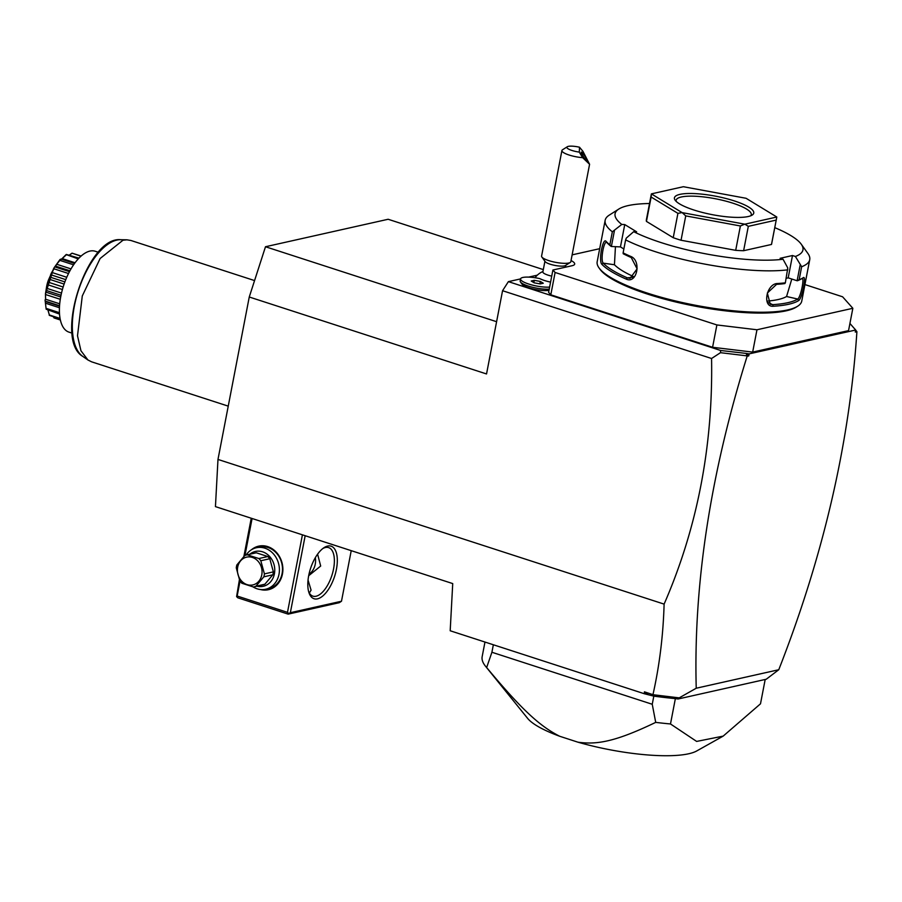 <?xml version="1.0" encoding="UTF-8"?>
<svg xmlns="http://www.w3.org/2000/svg" width="902" height="902" viewBox="0 0 902 902"><rect width="100%" height="100%" fill="white"/><g stroke="black" fill="none" stroke-linecap="round" stroke-linejoin="round"><path stroke-width="1.35" d="M675.17 698.655L673.715 698.452A142.426 33.092 -169.1 0 1 653.815 696.141L644.332 693.739L450.188 630.769L452.725 583.583L215.443 506.62L217.98 459.434L249.256 297.006L265.492 246.742L388.142 219.265L543.32 269.597M849.921 323.446L855.66 330.019L749.145 353.877L748.75 355.907L747.115 356.267C710.37 473.933 693.413 584.586 696.231 688.226L778.764 669.735L766.238 679.24L678.112 698.982L675.248 698.633M748.75 355.907L746.597 353.46L749.145 353.877M746.597 353.46L720.664 350.483L508.39 281.638L520.555 278.91A17.003 3.946 10.9 0 0 530.872 284.682A17.003 3.946 10.9 0 0 549.622 287.084M528.583 277.117L537.31 275.166M752.663 352.096L712.58 347.281L716.887 324.945L756.97 329.771L752.663 352.096L848.545 330.628L852.841 308.292L842.592 296.792L804.934 284.581M712.58 347.281L550.806 294.807L548.608 292.349L552.903 270.014L555.102 272.472L716.887 324.945M549.002 290.286A14.883 3.461 -169.1 0 1 533.961 289.204A14.883 3.461 -169.1 0 1 522.134 284.265L520.465 281.965A17.003 3.946 10.9 0 0 532.394 287.219A17.003 3.946 10.9 0 0 549.228 289.114M855.028 329.174L856.9 331.688L855.265 332.049L855.66 330.019M856.9 331.688C849.594 442.758 823.549 555.44 778.764 669.735M747.115 356.267L746.179 353.55M696.231 688.226L679.206 697.866L653.104 694.72L644.434 691.834L644.332 693.739M217.98 459.434L664.109 604.114C697.302 527.895 713.121 446.016 711.565 358.5L720.495 352.682L746.732 355.839M664.109 604.114C663.207 635.414 659.497 665.575 652.969 694.608M647.873 694.303L644.434 691.834M652.992 695.961L653.104 694.72M765.189 679.477L760.499 703.808L723.167 736.122L696.637 741.421L670.49 723.968A142.426 33.092 -169.1 0 1 655.709 722.378L652.247 704.27L491.906 652.259L486.652 667.548A142.426 33.092 10.9 0 1 485.513 666.228A142.426 33.092 10.9 0 1 482.164 656.645L484.972 642.055M493.349 644.772L491.906 652.259M653.815 696.141L652.247 704.27M655.709 722.378C615.322 741.782 596.91 744.849 577.911 742.177L559.702 736.269C541.065 726.753 523.566 711.982 486.652 667.548M675.361 698.655L670.49 723.968M723.167 736.122L696.716 750.96A89.287 20.746 -169.1 0 1 577.911 742.177M559.702 736.269A89.287 20.746 -169.1 0 1 527.647 718.398L485.513 666.228M673.715 698.452L653.386 696.006M674.471 698.543L675.316 698.565M679.206 697.866L678.112 698.982M249.256 297.006L486.539 373.958L502.561 290.715L508.39 281.638M711.565 358.5L502.561 290.715M720.495 352.682L720.664 350.483M265.492 246.742L496.596 321.698M302.418 534.83L287.49 612.345L237.158 596.03L236.595 596.628L239.391 579.817M243.878 556.466L251.241 518.233M237.158 596.03L240.011 581.215M244.961 555.463L252.086 518.503M251.489 549.746A22.325 19.156 77.4 0 1 267.68 546.601A22.325 19.156 77.4 0 1 282.54 573.514A22.325 19.156 77.4 0 1 260.396 589.513M287.49 612.345L288.719 613.54L290.354 612.695L305.169 535.72M290.354 612.695L341.486 601.239L351.228 550.66M327.651 546.06A27.635 12.662 -72 0 1 336.412 569.354A27.635 12.662 -72 0 1 317.481 598.849A27.635 12.662 -72 0 1 309.059 592.975A27.635 12.662 -72 0 1 323.671 547.909A27.635 12.662 -72 0 1 327.651 546.06M341.486 601.239L339.299 602.683L288.166 614.138L237.835 597.812L236.595 596.628M288.166 614.138L288.719 613.54M308.044 580.042L311.077 590.133L309.33 593.042M317.594 554.166L320.684 566.039L308.676 575.735M322.702 548.63A25.504 11.681 -72 0 1 325.464 547.503A25.504 11.681 -72 0 1 328.632 547.604A25.504 11.681 -72 0 1 332.815 572.24A25.504 11.681 -72 0 1 316.072 596.233A25.504 11.681 -72 0 1 312.893 596.132A25.504 11.681 -72 0 1 308.698 591.825M308.98 574.247A17.003 14.59 -102.6 0 0 315.339 557.65M246.066 555.091A21.253 18.243 77.4 0 1 256.371 547.751L259.46 547.063A21.253 18.243 77.4 0 1 268.018 547.503A21.253 18.243 77.4 0 1 282.495 568.756A21.253 18.243 77.4 0 1 268.751 588.544L265.662 589.243A21.253 18.243 77.4 0 1 257.104 588.803A21.253 18.243 77.4 0 1 253.022 586.875M256.371 547.751A21.253 18.243 77.4 0 1 264.929 548.19A21.253 18.243 77.4 0 1 279.406 569.444A21.253 18.243 77.4 0 1 265.662 589.243M249.764 554.245A17.86 15.323 77.4 0 1 262.595 551.821A17.86 15.323 77.4 0 1 274.501 573.277A17.86 15.323 77.4 0 1 256.912 586.187M253.924 586.864L262.888 584.846A16.371 14.049 -102.6 0 0 264.872 584.225L255.897 586.232A16.371 14.049 -102.6 0 1 253.924 586.864A16.371 14.049 -102.6 0 1 253.372 586.965L241.837 583.233A16.371 14.049 -102.6 0 1 239.876 581.035L236.279 567.888A16.371 14.049 -102.6 0 1 236.504 566.4A16.371 14.049 -102.6 0 1 236.843 564.956L244.78 555.542A16.371 14.049 -102.6 0 1 246.765 554.91A16.371 14.049 -102.6 0 1 247.317 554.809L258.84 558.541L267.815 556.534A16.371 14.049 77.4 0 1 269.788 558.733L273.374 571.879A16.371 14.049 77.4 0 1 272.81 574.811L264.872 584.225M246.765 554.91L255.74 552.903A16.371 14.049 77.4 0 1 256.281 552.791L267.815 556.534M256.281 552.791L247.317 554.809M269.788 558.733L260.813 560.74A16.371 14.049 -102.6 0 0 258.84 558.541M273.374 571.879L264.41 573.886L260.813 560.74M272.81 574.811L263.835 576.818A16.371 14.049 -102.6 0 0 264.185 575.375A16.371 14.049 -102.6 0 0 264.41 573.886M237.688 567.121A14.24 12.222 -102.6 0 0 247.103 584.631A14.24 12.222 -102.6 0 0 261.772 574.935A14.24 12.222 -102.6 0 0 252.346 557.425A14.24 12.222 -102.6 0 0 237.688 567.121M263.835 576.818L255.897 586.232M550.806 294.807L555.102 272.472M571.045 260.543A19.134 4.442 -169.1 0 1 574.687 264.083A19.134 4.442 -169.1 0 1 572.082 265.718L552.903 270.014M599.683 248.693L572.139 254.86M756.97 329.771L852.841 308.292M649.519 203.514A95.657 22.223 10.9 0 0 618.795 209.061L609.211 215.161A104.17 24.207 10.9 0 0 605.163 220.268L597.18 261.693A104.17 24.207 10.9 0 0 599.052 267.939L600.044 269.315A102.884 23.903 10.9 0 0 682.205 303.478A102.884 23.903 10.9 0 0 786.24 310.818A102.884 23.903 10.9 0 0 796.263 307.108L797.706 306.184A104.17 24.207 10.9 0 0 801.754 301.088L809.737 259.663A104.17 24.207 10.9 0 0 807.865 253.417L801.235 244.194A95.657 22.223 10.9 0 0 774.762 227.642M599.052 267.939A104.17 24.207 10.9 0 0 682.228 302.52A104.17 24.207 10.9 0 0 787.547 309.95A104.17 24.207 10.9 0 0 797.706 306.184M801.235 244.194A95.657 22.223 10.9 0 1 795.406 256.472L801.652 266.733L799.161 279.733A104.17 24.207 10.9 0 0 803.073 277.827C806.85 274.276 802.216 298.303 798.698 300.569A104.17 24.207 -169.1 0 1 788.652 304.267A104.17 24.207 -169.1 0 1 773.318 306.252L772.653 304.662A102.884 23.903 10.9 0 0 797.729 299.047L786.567 296.51L791.798 279.034M801.652 266.733A104.17 24.207 10.9 0 0 809.737 259.663M800.13 265.177L797.131 280.759L799.161 279.733M795.406 256.472L792.486 255.525L788.19 277.861L797.131 280.759M797.334 280.781A102.884 23.903 10.9 0 0 801.641 278.741L802.284 278.583M788.19 277.861L786.217 278.301M803.073 277.827L801.641 278.741C805.069 275.527 800.897 297.175 797.729 299.047L798.698 300.569M773.318 306.252C761.897 307.334 766.508 283.307 777.693 283.51A104.17 24.207 10.9 0 0 785.349 282.822L787.773 267.95L783.049 259.246L780.129 258.299L792.486 255.525M783.049 259.246A95.657 22.223 10.9 0 1 633.678 231.679L626.27 238.139L625.616 239.887A104.17 24.207 10.9 0 0 787.852 269.833M625.616 239.887L623.113 252.887A104.17 24.207 10.9 0 0 630.577 256.36C641.75 260.261 637.15 284.299 626.191 279.101A104.17 24.207 -169.1 0 1 601.792 264.23C598.364 260.655 602.998 236.64 606.178 241.488A104.17 24.207 10.9 0 0 609.842 244.792L612.345 231.803L621.794 224.44L624.748 224.575L620.452 246.911L611.387 246.483L614.386 230.901M605.163 220.268A104.17 24.207 10.9 0 0 612.345 231.803M777.693 283.51L776.566 284.355A102.884 23.903 10.9 0 0 784.808 283.589L785.349 282.822M630.577 256.36L631.253 257.544A102.884 23.903 10.9 0 1 623.226 253.766L623.113 252.887M626.191 279.101L627.341 277.839A102.884 23.903 -169.1 0 1 603.235 263.159C600.101 260.092 604.306 238.432 607.147 242.852A102.884 23.903 10.9 0 0 611.195 246.438L609.842 244.792M631.253 257.544L637.105 268.852L630.103 278.29L627.341 277.839L632.854 277.297M601.792 264.23L603.235 263.147L614.442 264.748A91.406 21.242 10.9 0 0 633.711 276.655M606.178 241.488L606.448 242.446M618.795 209.061A95.657 22.223 10.9 0 0 621.794 224.44M633.678 231.679L636.632 231.814L624.748 224.575M771.481 244.465A63.771 14.815 10.9 0 0 771.638 243.901L776.532 218.453L771.481 244.465L743.62 250.711L748.31 226.346L776.171 220.099M651.289 194.336L646.384 219.784A63.771 14.815 10.9 0 0 646.441 221.396L651.131 197.031L677.921 213.357L682.07 212.59A63.771 14.815 -169.1 0 0 682.205 212.635L744.748 224.17L740.384 225.974L735.694 250.339L681.044 240.248L685.734 215.894L740.384 225.974M681.044 240.248A63.771 14.815 10.9 0 1 673.23 237.711L646.441 221.396M735.694 250.339A63.771 14.815 10.9 0 0 743.62 250.711M615.446 246.674L614.442 264.748M623.868 248.986L620.452 246.911M748.31 226.346L744.883 224.181L776.78 217.032A63.771 14.815 10.9 0 0 776.78 216.999L746.123 198.316A63.771 14.815 10.9 0 0 745.988 198.271L683.445 186.725A63.771 14.815 10.9 0 0 683.299 186.725L651.413 193.862L651.233 194.866M776.78 217.032L776.532 218.453M685.734 215.894L682.205 212.635M673.23 237.711L677.921 213.357M651.131 197.031L651.413 193.907A63.771 14.815 -169.1 0 1 651.413 193.862M651.413 193.907L682.07 212.59M679.939 194.37A40.387 9.381 -169.1 0 1 729.932 199.579A40.387 9.381 -169.1 0 1 752.178 215.071A40.387 9.381 -169.1 0 1 748.243 216.525A40.387 9.381 -169.1 0 1 707.405 213.65A40.387 9.381 -169.1 0 1 675.158 200.233A40.387 9.381 -169.1 0 1 679.939 194.37M676.229 201.439A38.267 8.896 -169.1 0 1 676.128 200.244A38.267 8.896 -169.1 0 1 681.348 196.986A38.267 8.896 -169.1 0 1 724.453 200.763A38.267 8.896 -169.1 0 1 751.276 214.721A38.267 8.896 -169.1 0 1 750.746 215.781M767.41 301.088A91.406 21.242 10.9 0 0 786.567 296.51M768.29 302.587L772.653 304.662L770.263 304.211L767.331 293.049L776.566 284.355M520.465 281.965A17.003 3.946 10.9 0 1 520.161 280.95L520.555 278.91A17.003 3.946 10.9 0 1 539.802 278.617A15.74 3.653 10.9 0 0 550.524 282.1A17.003 3.946 10.9 0 1 550.57 282.123M551.731 276.125A10.632 2.469 -169.1 0 1 542.869 271.919L544.921 261.264M541.854 257.002A14.883 3.461 -169.1 0 0 556.038 262.414A14.883 3.461 10.9 0 0 570.233 262.471L565.441 265.515A10.632 2.469 10.9 0 1 555.294 265.481A10.632 2.469 -169.1 0 1 545.169 261.614L541.854 257.002A14.883 3.461 -169.1 0 1 541.583 256.112L561.923 150.533A14.883 3.461 -169.1 0 1 562.498 149.8L567.29 146.755A10.632 2.469 10.9 0 0 579.287 152.111L579.512 147.229L582.951 151.356L589.581 164.277L582.647 157.658A14.883 3.461 -169.1 0 1 576.367 156.835A14.883 3.461 -169.1 0 1 561.923 150.533M570.233 262.471A14.883 3.461 10.9 0 0 570.808 261.738L589.581 164.277M582.647 157.658L579.287 152.111M579.512 147.229A10.632 2.469 10.9 0 0 567.29 146.755M587.213 160.781A5.311 0.755 56.5 0 0 584.552 155.674A5.311 0.755 56.5 0 0 581.271 152.077A5.311 0.755 56.5 0 0 581.204 152.235A5.311 0.755 56.5 0 0 583.865 157.343A5.311 0.755 56.5 0 0 587.146 160.939A5.311 0.755 56.5 0 0 587.213 160.781M540.208 283.927L543.286 283.239L540.332 281.447L534.3 280.33L531.222 281.018L534.176 282.822L540.208 283.927M534.3 280.33L533.86 282.619M540.332 281.447L539.858 283.871M228.24 406.137L91.576 361.815L87.934 359.988L80.954 350.765L77.504 335.781L82.285 295.969L100.133 258.491L122.976 240.236L126.9 239.819L130.925 240.484L254.556 280.578M98.397 252.278L95.195 251.241A42.518 19.472 108 0 0 60.784 296.465A42.518 19.472 -72 0 0 68.969 332.128L72.16 333.165M61.539 259.145L66.128 254.567A33.667 15.424 -72 0 1 66.353 254.454L78.936 258.13M66.128 254.567L78.203 258.908M66.117 254.995L62.204 258.592L75.035 262.753M62.204 258.592L60.806 259.731L61.077 259.077L74.528 263.44M61.077 259.077L60.107 259.438A33.667 15.424 -72 0 0 59.893 259.686L59.882 260.385L73.558 264.827M59.882 260.385L56.668 264.252L70.987 268.897M56.668 264.252L55.135 266.992L69.465 271.637M55.36 266.09L53.624 268.57L45.461 293.849L46.16 289.508A33.667 15.424 -72 0 1 46.239 289.102C46.769 284.829 47.783 281.221 49.26 278.278A33.667 15.424 -72 0 1 49.407 277.872L54.03 267.917A33.667 15.424 -72 0 1 54.233 267.578L59.893 259.686M54.03 267.917L54.075 268.83L68.507 273.509M54.075 268.83L51.718 272.404L66.748 277.275M51.718 272.404L50.636 274.727L65.767 279.631M50.636 274.727L50.208 277.162L64.876 281.92M50.208 277.162L49.407 277.872M49.26 278.278L49.43 279.304L64.098 284.062M49.43 279.304L47.941 282.078L63.14 287.005M47.941 282.078L47.231 284.592L62.407 289.519M47.231 284.592L46.893 288.358L61.494 293.094M46.893 288.358L46.239 289.102M46.16 289.508L46.476 290.545L61.02 295.258M46.476 290.545L45.788 292.101L60.693 296.938M45.788 292.101L45.54 294.526L60.276 299.306M45.54 294.526L45.585 299.238L59.701 303.816M45.585 299.238L45.461 293.849M45.1 300.253L46.126 308.946L45.1 300.253A33.667 15.424 -72 0 1 45.1 299.892M45.585 301.2L59.543 305.733M45.765 303.298L59.442 307.729M46.442 308.473L59.442 312.69M59.532 314.088L46.205 309.228A33.667 15.424 -72 0 1 46.126 308.946M47.885 309.871L49.362 314.967L60.062 318.44M49.362 314.967L48.009 310.356M60.186 319.094L49.351 315.339A33.667 15.424 -72 0 1 49.204 315.181M53.477 316.918L53.996 317.921L60.378 319.996M69.398 255.04L72.002 253.18A33.667 15.424 -72 0 1 72.205 253.203L81.124 256.033M72.002 253.18L80.943 256.191M72.047 253.304L69.431 255.052M82.747 356.369C53.646 339.648 87.212 236.166 120.586 239.706A61.922 28.357 108 0 0 78.418 290.5A61.922 28.357 108 0 0 82.747 356.369L87.934 359.988M542.959 271.502A19.134 19.134 0 0 0 535.01 277.737M565.43 267.206L565.802 265.289M74.573 263.373L61.347 259.088M69.928 270.78L55.518 266.113M59.521 306.116L45.776 301.663M120.586 239.706L126.9 239.819"/></g></svg>
